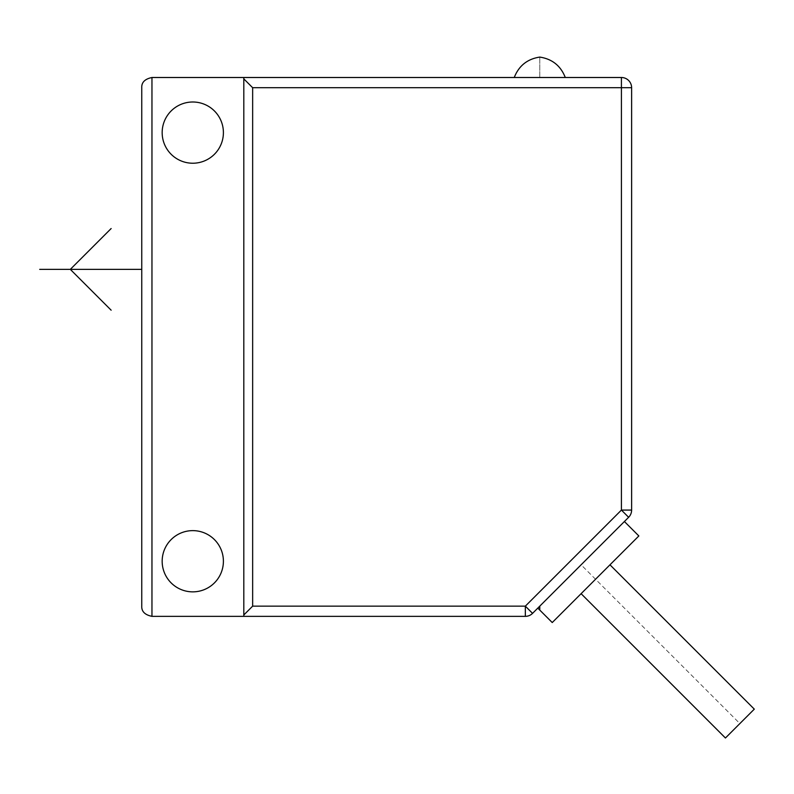 <?xml version="1.0" encoding="UTF-8"?>
<svg xmlns="http://www.w3.org/2000/svg" width="794" height="794" viewBox="0 0 794 794"><rect width="100%" height="100%" fill="white"/><g stroke="black" fill="none" stroke-linecap="round" stroke-linejoin="round"><path stroke-width="0.6" stroke-dasharray="3.97 2.98" d="M243.808 616.352L243.808 78.864L252.651 87.707L631.617 87.707L631.617 510.076L621.414 510.076L628.63 517.291L532.556 613.365L525.34 606.15L525.34 616.352L151.962 616.352L151.962 77.504L243.808 77.504L243.808 78.864L243.808 77.504L621.414 77.504L621.414 510.076L525.34 606.15L252.651 606.15L243.808 614.983L243.808 616.352L243.808 614.983M581.109 564.812L537.806 608.115L581.109 564.812L595.54 579.243L638.842 535.95M565.288 77.504L514.254 77.504L565.288 77.504C560.703 65.793 552.197 58.984 539.771 57.089C527.345 58.984 518.839 65.793 514.254 77.504M525.34 616.352A10.203 10.203 0 0 0 532.556 613.365A10.203 10.203 0 0 1 525.34 616.352M243.808 77.504L243.808 78.864M162.165 132.608A30.619 30.619 0 0 1 192.783 101.999A30.619 30.619 0 0 1 223.402 132.608A30.619 30.619 0 0 1 192.783 163.227A30.619 30.619 0 0 1 162.165 132.608M162.165 561.249A30.619 30.619 0 0 1 192.783 530.63A30.619 30.619 0 0 1 223.402 561.249A30.619 30.619 0 0 1 192.783 591.858A30.619 30.619 0 0 1 162.165 561.249M141.759 87.707L141.759 606.15M552.237 622.546L609.971 564.812L581.109 593.684L595.54 579.243L739.869 723.572L754.3 709.141M725.438 738.003L739.869 723.572M539.771 610.08L539.771 606.15M539.771 77.504L539.771 57.089L539.771 77.504M141.759 218.34L141.759 320.389M252.651 606.15L252.651 87.707"/><path stroke-width="1.19" d="M252.651 606.15L243.808 614.983L243.808 616.352L525.34 616.352L525.34 606.15L621.414 510.076L621.414 87.707L252.651 87.707L252.651 606.15L525.34 606.15L532.556 613.365A10.203 10.203 0 0 1 525.34 616.352M532.556 613.365L628.63 517.291L621.414 510.076L631.617 510.076L631.617 87.707A10.203 10.203 0 0 0 621.414 77.504A10.203 10.203 0 0 1 631.617 87.707L621.414 87.707L621.414 77.504L243.808 77.504L243.808 78.864L252.651 87.707M631.617 510.076A10.203 10.203 0 0 1 628.63 517.291A10.203 10.203 0 0 0 631.617 510.076A10.203 10.203 0 0 1 628.63 517.291M243.808 616.352L151.962 616.352L151.962 77.504L243.808 77.504M243.808 78.864L243.808 614.983M162.165 132.608A30.619 30.619 0 0 1 192.783 101.999A30.619 30.619 0 0 1 223.402 132.608A30.619 30.619 0 0 1 192.783 163.227A30.619 30.619 0 0 1 162.165 132.608M162.165 561.249A30.619 30.619 0 0 1 192.783 530.63A30.619 30.619 0 0 1 223.402 561.249A30.619 30.619 0 0 1 192.783 591.858A30.619 30.619 0 0 1 162.165 561.249M141.759 87.707C141.501 82.368 144.905 78.973 151.962 77.504C144.905 78.973 141.501 82.368 141.759 87.707L141.759 606.15C141.501 611.479 144.905 614.884 151.962 616.352C144.905 614.884 141.501 611.479 141.759 606.15M514.254 77.504C518.839 65.793 527.345 58.984 539.771 57.089C552.197 58.984 560.703 65.793 565.288 77.504M624.402 521.519L638.842 535.95L552.237 622.546L537.806 608.115M609.971 564.812L754.3 709.141L725.438 738.003L581.109 593.684M539.771 606.15L539.771 610.08M141.759 269.364L39.7 269.364M111.14 228.543L70.319 269.364L111.14 310.186"/></g></svg>
